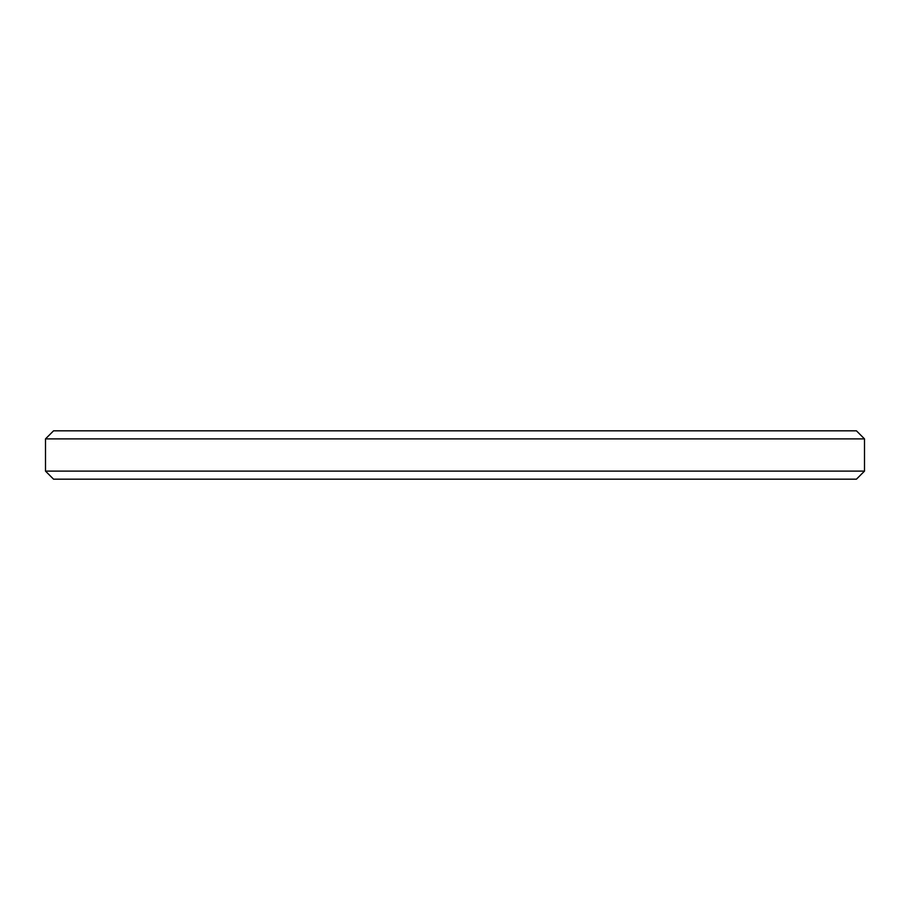 <?xml version="1.0" encoding="UTF-8"?>
<svg xmlns="http://www.w3.org/2000/svg" width="910" height="910" viewBox="0 0 910 910"><rect width="100%" height="100%" fill="white"/><g stroke="black" fill="none" stroke-linecap="round" stroke-linejoin="round"><path stroke-width="1.36" d="M856.435 479.183L53.565 479.183L45.5 471.118L864.5 471.118L856.435 479.183M45.5 438.882L53.565 430.817L856.435 430.817L864.5 438.882L45.5 438.882L45.5 471.118M864.5 438.882L864.5 471.118"/></g></svg>
